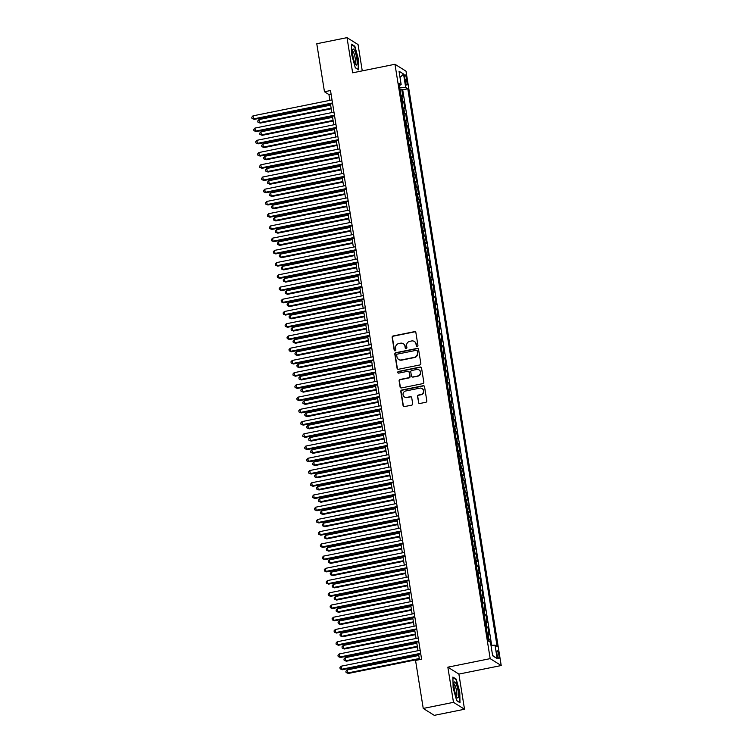 <?xml version="1.0" encoding="UTF-8"?>
<svg xmlns="http://www.w3.org/2000/svg" width="753" height="753" viewBox="0 0 753 753"><rect width="100%" height="100%" fill="white"/><g stroke="black" fill="none" stroke-linecap="round" stroke-linejoin="round"><path stroke-width="1.13" d="M417.228 346.371A0.866 0.828 -58 0 0 417.924 345.363L415.882 332.61A1.242 1.186 -58 0 0 414.498 331.649L393.132 335.96A1.242 1.186 -58 0 0 392.134 337.4L394.177 350.154A0.866 0.828 -58 0 0 395.146 350.823A0.866 0.828 -58 0 0 395.843 349.816L395.579 348.168A3.963 3.803 -58 0 1 398.761 343.556L400.54 343.199A3.963 3.803 -58 0 1 404.954 346.276L405.218 347.924A0.866 0.828 -58 0 0 406.187 348.601A0.866 0.828 -58 0 0 406.884 347.585L406.62 345.938A3.963 3.803 -58 0 1 409.801 341.335L411.58 340.968A3.963 3.803 -58 0 1 415.995 344.046L416.258 345.693A0.866 0.828 -58 0 0 417.228 346.371M498.9 655.289A4.038 0.828 78.6 0 0 497.149 650.743A4.038 0.828 78.6 0 0 496.989 654.093A4.038 0.828 78.6 0 0 498.75 658.649A4.038 0.828 78.6 0 0 498.9 655.289M418.442 402.544A1.242 1.186 -58 0 0 419.816 403.504L425.812 402.29A1.242 1.186 -58 0 0 426.81 400.85L424.541 386.684A1.242 1.186 -58 0 0 423.158 385.724L401.791 390.035A1.242 1.186 -58 0 0 400.794 391.475L403.071 405.641A1.242 1.186 -58 0 0 404.446 406.601L411.684 405.142A1.242 1.186 -58 0 0 412.682 403.702L411.712 397.64A1.242 1.186 -58 0 0 410.329 396.68L406.742 397.405A3.313 3.181 -58 0 1 403.081 393.631A3.313 3.181 -58 0 1 405.716 390.986L419.779 388.143A3.313 3.181 -58 0 1 423.44 391.918A3.313 3.181 -58 0 1 420.814 394.563L418.461 395.043A1.242 1.186 -58 0 0 417.473 396.483L418.743 402.723A1.242 1.186 -58 0 0 419.129 403.429M447.847 667.177L453.485 702.342L423.242 708.441L434.274 715.35L464.516 709.251L458.888 674.086L501.216 665.539L490.184 658.64L447.847 667.177L458.888 674.086M362.259 70.867L358.051 44.559L347.02 37.65L352.649 72.815L394.977 64.269L490.184 658.64M347.02 37.65L316.778 43.749L324.468 91.753L328.939 94.558L329.87 100.347M423.242 708.441L415.552 660.437L421.605 659.223L330.511 90.529L324.468 91.753M419.835 364.96A1.242 1.186 -58 0 0 420.833 363.52L418.564 349.354A1.242 1.186 -58 0 0 417.181 348.394L395.814 352.705A1.242 1.186 -58 0 0 394.817 354.145L397.085 368.311A1.242 1.186 -58 0 0 398.469 369.271L419.835 364.96M421.548 368.019L423.817 382.185A1.242 1.186 -58 0 1 422.828 383.625L401.453 387.936A1.242 1.186 -58 0 1 400.078 386.976L399.109 380.914A1.242 1.186 -58 0 1 400.097 379.474L408.766 377.724A1.242 1.186 -58 0 0 409.764 376.284L409.114 372.264A1.242 1.186 -58 0 0 407.74 371.304L398.714 373.121A0.866 0.828 -58 0 1 397.753 372.133A0.866 0.828 -58 0 1 398.45 371.445L420.174 367.059A1.242 1.186 -58 0 1 421.548 368.019M490.288 642.196L489.855 639.532L488.217 639.862M488.029 638.648A5.045 0.951 -9.1 0 1 488.772 638.855L487.991 633.96L489.074 634.638L487.897 627.305L486.259 627.635M486.071 626.421A5.045 0.951 -9.1 0 1 486.815 626.618L486.024 621.733L487.116 622.411L485.939 615.069L484.301 615.408M484.104 614.184A5.045 0.951 -9.1 0 1 484.857 614.392L484.066 609.497L485.158 610.184L483.981 602.842L482.344 603.172M482.146 601.958A5.045 0.951 -9.1 0 1 482.889 602.165L482.108 597.27L483.2 597.948L482.024 590.616L480.386 590.945M480.188 589.731A5.045 0.951 -9.1 0 1 480.932 589.928L480.15 585.043L481.242 585.721L480.066 578.379L478.428 578.718M478.23 577.504A5.045 0.951 -9.1 0 1 478.974 577.702L478.193 572.807L479.284 573.494L478.108 566.152L476.47 566.482M476.273 565.268A5.045 0.951 -9.1 0 1 477.016 565.475L476.235 560.58L477.327 561.258L476.15 553.926L474.512 554.255M474.315 553.041A5.045 0.951 -9.1 0 1 475.058 553.239L474.277 548.353L475.359 549.031L474.192 541.689L472.545 542.028M472.357 540.814A5.045 0.951 -9.1 0 1 473.1 541.012L472.319 536.117L473.402 536.804L472.225 529.463L470.587 529.792M470.399 528.578A5.045 0.951 -9.1 0 1 471.143 528.785L470.361 523.89L471.444 524.568L470.267 517.236L468.63 517.565M468.441 516.351A5.045 0.951 -9.1 0 1 469.185 516.549L468.394 511.664L469.486 512.341L468.31 505.009L466.672 505.338M466.474 504.124A5.045 0.951 -9.1 0 1 467.227 504.322L466.436 499.427L467.528 500.114L466.352 492.773L464.714 493.102M464.516 491.888A5.045 0.951 -9.1 0 1 465.26 492.095L464.479 487.2L465.57 487.878L464.394 480.546L462.756 480.875M462.558 479.661A5.045 0.951 -9.1 0 1 463.302 479.868L462.521 474.974L463.613 475.651L462.436 468.319L460.798 468.648M460.601 467.434A5.045 0.951 -9.1 0 1 461.344 467.632L460.563 462.737L461.655 463.424L460.478 456.083L458.841 456.412M458.643 455.198A5.045 0.951 -9.1 0 1 459.386 455.405L458.605 450.51L459.688 451.198L458.521 443.856L456.883 444.185M456.685 442.971A5.045 0.951 -9.1 0 1 457.429 443.178L456.647 438.284L457.73 438.961L456.553 431.629L454.916 431.958M454.727 430.744A5.045 0.951 -9.1 0 1 455.471 430.942L454.69 426.057L455.772 426.735L454.596 419.393L452.958 419.722M452.769 418.508A5.045 0.951 -9.1 0 1 453.513 418.715L452.722 413.821L453.814 414.508L452.638 407.166L451 407.495M450.812 406.281A5.045 0.951 -9.1 0 1 451.555 406.488L450.765 401.594L451.856 402.271L450.68 394.939L449.042 395.269M448.844 394.054A5.045 0.951 -9.1 0 1 449.588 394.252L448.807 389.367L449.899 390.045L448.722 382.703L447.084 383.032M446.887 381.818A5.045 0.951 -9.1 0 1 447.63 382.025L446.849 377.131L447.941 377.818L446.764 370.476L445.127 370.805M444.929 369.591A5.045 0.951 -9.1 0 1 445.672 369.798L444.891 364.904L445.983 365.582L444.807 358.249L443.169 358.579M442.971 357.364A5.045 0.951 -9.1 0 1 443.715 357.562L442.933 352.677L444.025 353.355L442.849 346.013L441.211 346.352M441.013 345.138A5.045 0.951 -9.1 0 1 441.757 345.335L440.976 340.441L442.058 341.128L440.891 333.786L439.244 334.116M439.055 332.901A5.045 0.951 -9.1 0 1 439.799 333.108L439.018 328.214L440.1 328.892L438.924 321.559L437.286 321.889M437.098 320.674A5.045 0.951 -9.1 0 1 437.841 320.872L437.06 315.987L438.142 316.665L436.966 309.323L435.328 309.662M435.14 308.448A5.045 0.951 -9.1 0 1 435.883 308.645L435.093 303.751L436.185 304.438L435.008 297.096L433.37 297.426M433.173 296.211A5.045 0.951 -9.1 0 1 433.926 296.418L433.135 291.524L434.227 292.202L433.05 284.869L431.413 285.199M431.215 283.985A5.045 0.951 -9.1 0 1 431.958 284.182L431.177 279.297L432.269 279.975L431.093 272.642L429.455 272.972M429.257 271.758A5.045 0.951 -9.1 0 1 430.001 271.955L429.219 267.061L430.311 267.748L429.135 260.406L427.497 260.736M427.299 259.521A5.045 0.951 -9.1 0 1 428.043 259.729L427.262 254.834L428.353 255.512L427.177 248.179L425.539 248.509M425.341 247.295A5.045 0.951 -9.1 0 1 426.085 247.492L425.304 242.607L426.386 243.285L425.219 235.953L423.581 236.282M423.384 235.068A5.045 0.951 -9.1 0 1 424.127 235.265L423.346 230.371L424.428 231.058L423.252 223.716L421.614 224.046M421.426 222.832A5.045 0.951 -9.1 0 1 422.169 223.039L421.388 218.144L422.471 218.831L421.294 211.489L419.656 211.819M419.468 210.605A5.045 0.951 -9.1 0 1 420.212 210.812L419.43 205.917L420.513 206.595L419.336 199.263L417.699 199.592M417.51 198.378A5.045 0.951 -9.1 0 1 418.254 198.576L417.463 193.681L418.555 194.368L417.378 187.026L415.741 187.356M415.543 186.142A5.045 0.951 -9.1 0 1 416.296 186.349L415.505 181.454L416.597 182.141L415.421 174.8L413.783 175.129M413.585 173.915A5.045 0.951 -9.1 0 1 414.329 174.122L413.548 169.227L414.639 169.905L413.463 162.573L411.825 162.902M411.627 161.688A5.045 0.951 -9.1 0 1 412.371 161.886L411.59 157.001L412.682 157.678L411.505 150.336L409.867 150.666M409.67 149.452A5.045 0.951 -9.1 0 1 410.413 149.659L409.632 144.764L410.724 145.451L409.547 138.11L407.91 138.439M407.712 137.225A5.045 0.951 -9.1 0 1 408.455 137.432L407.674 132.537L408.757 133.215L407.589 125.883L405.942 126.212M405.754 124.998A5.045 0.951 -9.1 0 1 406.498 125.196L405.716 120.311L406.799 120.988L405.622 113.647L403.985 113.985M403.796 112.771A5.045 0.951 -9.1 0 1 404.54 112.969L403.759 108.074L404.841 108.761L403.664 101.42L402.582 100.742A5.045 0.951 170.9 0 0 401.838 100.535M402.027 101.749L403.664 101.42M404.738 77.973L405.17 80.665A3.906 0.809 78.6 0 0 406.865 85.07A3.906 0.809 78.6 0 0 407.015 81.813L406.592 79.131A3.906 0.809 78.6 0 0 404.888 74.716A3.906 0.809 78.6 0 0 404.738 77.973M501.216 665.539L406.008 71.177L394.977 64.269M490.975 645.321L495.022 645.161L497.112 646.469L407.787 88.788L405.698 87.48L399.777 87.706M495.022 645.161L497.178 658.621L492.65 655.778L490.495 642.328L488.405 641.019L399.081 83.338L401.17 84.647L399.015 71.196L403.542 74.029L405.698 87.48M491.681 645.293L402.704 89.814L401.707 89.193L402.883 96.525L401.791 95.847A5.045 0.951 170.9 0 0 401.048 95.64M404.54 112.969L405.622 113.647M406.498 125.196L407.589 125.883M408.455 137.432L409.547 138.11M410.413 149.659L411.505 150.336M412.371 161.886L413.463 162.573M414.329 174.122L415.421 174.8M416.296 186.349L417.378 187.026M418.254 198.576L419.336 199.263M420.212 210.812L421.294 211.489M422.169 223.039L423.252 223.716M424.127 235.265L425.219 235.953M426.085 247.492L427.177 248.179M428.043 259.729L429.135 260.406M430.001 271.955L431.093 272.642M431.958 284.182L433.05 284.869M433.926 296.418L435.008 297.096M435.883 308.645L436.966 309.323M437.841 320.872L438.924 321.559M439.799 333.108L440.891 333.786M441.757 345.335L442.849 346.013M443.715 357.562L444.807 358.249M445.672 369.798L446.764 370.476M447.63 382.025L448.722 382.703M449.588 394.252L450.68 394.939M451.555 406.488L452.638 407.166M453.513 418.715L454.596 419.393M455.471 430.942L456.553 431.629M457.429 443.178L458.521 443.856M459.386 455.405L460.478 456.083M461.344 467.632L462.436 468.319M463.302 479.868L464.394 480.546M465.26 492.095L466.352 492.773M467.227 504.322L468.31 505.009M469.185 516.549L470.267 517.236M471.143 528.785L472.225 529.463M473.1 541.012L474.192 541.689M475.058 553.239L476.15 553.926M477.016 565.475L478.108 566.152M478.974 577.702L480.066 578.379M480.932 589.928L482.024 590.616M482.889 602.165L483.981 602.842M484.857 614.392L485.939 615.069M486.815 626.618L487.897 627.305M488.772 638.855L489.855 639.532M453.485 702.342L464.516 709.251M330.454 103.999L331.828 112.573M332.412 116.226L333.786 124.8M334.37 128.462L335.744 137.037M336.327 140.689L337.702 149.263M338.285 152.915L339.659 161.49M340.243 165.152L341.617 173.727M342.21 177.379L343.584 185.953M344.168 189.605L345.542 198.18M346.126 201.842L347.5 210.416M348.084 214.068L349.458 222.643M350.041 226.295L351.416 234.87M351.999 238.532L353.373 247.106M353.957 250.758L355.331 259.333M355.915 262.985L357.289 271.56M357.882 275.221L359.247 283.796M359.84 287.448L361.214 296.023M361.798 299.675L363.172 308.25M363.755 311.911L365.13 320.486M365.713 324.138L367.088 332.713M367.671 336.365L369.045 344.94M369.629 348.601L371.003 357.167M371.587 360.828L372.961 369.403M373.544 373.055L374.919 381.63M375.512 385.282L376.886 393.857M377.469 397.518L378.844 406.093M379.427 409.745L380.802 418.32M381.385 421.972L382.759 430.547M383.343 434.208L384.717 442.783M385.301 446.435L386.675 455.01M387.258 458.662L388.633 467.236M389.216 470.898L390.591 479.473M391.184 483.125L392.548 491.7M393.141 495.352L394.516 503.926M395.099 507.588L396.473 516.163M397.057 519.815L398.431 528.39M399.015 532.042L400.389 540.616M400.973 544.278L402.347 552.853M402.93 556.505L404.305 565.079M404.888 568.731L406.262 577.306M406.846 580.968L408.22 589.533M408.813 593.195L410.178 601.769M410.771 605.421L412.145 613.996M412.729 617.648L414.103 626.223M414.687 629.885L416.061 638.459M416.644 642.111L418.019 650.686M418.602 654.338L419.459 659.656M331.085 94.125L328.939 94.558M400.069 89.522L401.707 89.193M402.704 89.814L407.787 88.788M399.419 85.475L401.17 84.647M403.759 108.074A5.045 0.951 170.9 0 0 403.006 107.877M405.716 120.311A5.045 0.951 170.9 0 0 404.973 120.103M407.674 132.537A5.045 0.951 170.9 0 0 406.931 132.33M409.632 144.764A5.045 0.951 170.9 0 0 408.888 144.567M411.59 157.001A5.045 0.951 170.9 0 0 410.846 156.793M413.548 169.227A5.045 0.951 170.9 0 0 412.804 169.02M415.505 181.454A5.045 0.951 170.9 0 0 414.762 181.257M417.463 193.681A5.045 0.951 170.9 0 0 416.72 193.483M419.43 205.917A5.045 0.951 170.9 0 0 418.677 205.71M421.388 218.144A5.045 0.951 170.9 0 0 420.645 217.946M423.346 230.371A5.045 0.951 170.9 0 0 422.602 230.173M425.304 242.607A5.045 0.951 170.9 0 0 424.56 242.4M427.262 254.834A5.045 0.951 170.9 0 0 426.518 254.636M429.219 267.061A5.045 0.951 170.9 0 0 428.476 266.863M431.177 279.297A5.045 0.951 170.9 0 0 430.434 279.09M433.135 291.524A5.045 0.951 170.9 0 0 432.391 291.326M435.093 303.751A5.045 0.951 170.9 0 0 434.349 303.553M437.06 315.987A5.045 0.951 170.9 0 0 436.307 315.78M439.018 328.214A5.045 0.951 170.9 0 0 438.274 328.007M440.976 340.441A5.045 0.951 170.9 0 0 440.232 340.243M442.933 352.677A5.045 0.951 170.9 0 0 442.19 352.47M444.891 364.904A5.045 0.951 170.9 0 0 444.148 364.697M446.849 377.131A5.045 0.951 170.9 0 0 446.105 376.933M448.807 389.367A5.045 0.951 170.9 0 0 448.063 389.16M450.765 401.594A5.045 0.951 170.9 0 0 450.021 401.387M452.722 413.821A5.045 0.951 170.9 0 0 451.979 413.623M454.69 426.057A5.045 0.951 170.9 0 0 453.937 425.85M456.647 438.284A5.045 0.951 170.9 0 0 455.904 438.077M458.605 450.51A5.045 0.951 170.9 0 0 457.862 450.313M460.563 462.737A5.045 0.951 170.9 0 0 459.819 462.54M462.521 474.974A5.045 0.951 170.9 0 0 461.777 474.767M464.479 487.2A5.045 0.951 170.9 0 0 463.735 487.003M466.436 499.427A5.045 0.951 170.9 0 0 465.693 499.23M468.394 511.664A5.045 0.951 170.9 0 0 467.651 511.456M470.361 523.89A5.045 0.951 170.9 0 0 469.608 523.693M472.319 536.117A5.045 0.951 170.9 0 0 471.576 535.92M474.277 548.353A5.045 0.951 170.9 0 0 473.533 548.146M476.235 560.58A5.045 0.951 170.9 0 0 475.491 560.383M478.193 572.807A5.045 0.951 170.9 0 0 477.449 572.609M480.15 585.043A5.045 0.951 170.9 0 0 479.407 584.836M482.108 597.27A5.045 0.951 170.9 0 0 481.365 597.063M484.066 609.497A5.045 0.951 170.9 0 0 483.322 609.299M486.024 621.733A5.045 0.951 170.9 0 0 485.28 621.526M487.991 633.96A5.045 0.951 170.9 0 0 487.238 633.753M400.022 77.474L403.542 74.029M497.178 658.621L492.603 655.486M351.755 54.922L355.303 67.761L358.626 69.841L358.4 59.082L354.851 46.244L351.529 44.163L351.755 54.922M460.008 702.737L459.772 691.979L456.224 679.131L452.901 677.051L453.127 687.818L456.685 700.657L460.008 702.737M354.211 46.366L354.851 46.244M455.584 679.262L456.224 679.131M416.795 346.342A0.866 0.828 -58 0 1 416.56 345.881L416.296 344.234A3.963 3.803 -58 0 0 414.442 341.551M403.401 343.782A3.963 3.803 -58 0 1 405.255 346.465L405.519 348.112A0.866 0.828 -58 0 0 405.754 348.564M415.487 331.904A1.242 1.186 -58 0 0 414.799 331.828L393.433 336.149A1.242 1.186 -58 0 0 392.435 337.589L394.478 350.343A0.866 0.828 -58 0 0 394.713 350.794M418.169 348.648A1.242 1.186 -58 0 0 417.482 348.583L396.116 352.893A1.242 1.186 -58 0 0 395.118 354.334L397.386 368.499A1.242 1.186 -58 0 0 397.772 369.205M417.115 351.011A0.866 0.828 -58 0 0 416.145 350.333L397.386 354.117A0.866 0.828 -58 0 0 396.69 355.134L396.972 356.866A3.963 3.803 -58 0 0 401.387 359.943L414.206 357.355A3.963 3.803 -58 0 0 417.388 352.752L417.407 351.199A0.866 0.828 -58 0 0 416.88 350.55M398.817 359.548A3.963 3.803 -58 0 0 401.688 360.132L401.387 359.943M417.407 351.199L417.689 352.931A3.963 3.803 -58 0 1 414.508 357.543L401.688 360.132M408.728 371.558A1.242 1.186 -58 0 1 409.416 372.453L410.065 376.472A1.242 1.186 -58 0 1 409.067 377.912L400.398 379.663A1.242 1.186 -58 0 0 399.401 381.103L400.38 387.164A1.242 1.186 -58 0 0 400.765 387.87M421.162 367.313A1.242 1.186 -58 0 0 420.475 367.248L398.742 371.634A0.866 0.828 -58 0 0 398.281 373.093M417.764 375.907A3.313 3.181 -58 0 0 419.007 369.892A3.313 3.181 -58 0 0 416.729 369.488L411.778 370.485A1.242 1.186 -58 0 0 410.78 371.926L411.42 375.954A1.242 1.186 -58 0 0 412.804 376.914L418.056 376.095A3.313 3.181 -58 0 0 419.148 369.987M412.107 376.839A1.242 1.186 -58 0 0 413.105 377.093L412.804 376.914M418.056 376.095L413.105 377.093M422.198 388.642A3.313 3.181 -58 0 1 421.106 394.751L418.762 395.221A1.242 1.186 -58 0 0 417.764 396.662L418.743 402.723M404.625 397.085A3.313 3.181 -58 0 0 407.044 397.593L406.742 397.405M411.326 396.935A1.242 1.186 -58 0 0 410.63 396.869L407.044 397.593M424.155 385.978A1.242 1.186 -58 0 0 423.459 385.913L402.093 390.223A1.242 1.186 -58 0 0 401.095 391.664L403.363 405.829A1.242 1.186 -58 0 0 403.749 406.535M330.633 105.128L258.947 119.595L259.437 122.654L260.19 123.116L331.216 108.78M260.19 123.116L257.95 122.193L259.437 122.654L331.122 108.187M257.95 122.193L257.752 120.969L258.947 119.595M332.506 102.973L253.479 118.918L252.989 115.858L332.017 99.914M332.6 103.566L254.222 119.388L251.982 118.456L251.784 117.233L252.989 115.858M254.222 119.388L251.982 118.456M356.771 58.263A8.198 1.694 78.6 0 0 354.654 50.667A8.198 1.694 78.6 0 0 352.724 49.698A8.198 1.694 78.6 0 0 352.903 55.835A8.198 1.694 78.6 0 0 355.736 64.654A8.198 1.694 78.6 0 0 356.771 58.263M354.983 63.356A6.203 1.28 78.6 0 0 355.2 58.188A6.203 1.28 78.6 0 0 352.526 51.185M351.538 44.7L354.616 46.62L358.051 59.063L358.277 69.492L355.265 67.61M456.073 683.668A8.198 1.694 78.6 0 0 454.097 682.585A8.198 1.694 78.6 0 0 456.346 696.224A8.198 1.694 78.6 0 0 457.118 697.542A8.198 1.694 78.6 0 0 458.464 693.824A8.198 1.694 78.6 0 0 456.073 683.668M456.356 696.243A6.203 1.28 78.6 0 0 456.704 692.016A6.203 1.28 78.6 0 0 455.01 685.418A6.203 1.28 78.6 0 0 453.899 684.082M459.49 702.417L456.638 700.497M452.911 677.587L455.989 679.517L459.434 691.96L459.65 702.389M332.591 117.355L260.914 131.822L261.404 134.881L262.148 135.352L333.174 121.017M262.148 135.352L259.907 134.42L261.404 134.881L333.08 120.414M259.907 134.42L259.71 133.196L260.914 131.822M334.548 129.591L262.872 144.058L263.362 147.108L264.105 147.579L335.141 133.243M264.105 147.579L261.865 146.656L263.362 147.108L335.038 132.641M261.865 146.656L261.668 145.433L262.872 144.058M336.506 141.818L264.83 156.285L265.32 159.344L266.063 159.805L337.099 145.47M266.063 159.805L263.823 158.883L265.32 159.344L336.996 144.877M263.823 158.883L263.625 157.659L264.83 156.285M338.474 154.045L266.788 168.512L267.277 171.571L268.021 172.042L339.057 157.706M268.021 172.042L265.781 171.11L267.277 171.571L338.963 157.104M265.781 171.11L265.583 169.886L266.788 168.512M334.464 115.2L255.436 131.144L254.947 128.095L333.974 112.141M334.558 115.793L256.18 131.615L253.94 130.693L253.742 129.469L254.947 128.095M256.18 131.615L253.94 130.693M336.422 127.426L257.394 143.381L256.905 140.322L335.932 124.367M336.516 128.029L258.138 143.842L255.898 142.919L255.7 141.696L256.905 140.322M258.138 143.842L255.898 142.919M338.379 139.663L259.352 155.607L258.863 152.548L337.89 136.604M338.483 140.256L260.096 156.078L257.855 155.146L257.658 153.923L258.863 152.548M260.096 156.078L257.855 155.146M340.347 151.89L261.31 167.834L260.82 164.785L339.848 148.83M340.441 152.483L262.053 168.305L259.813 167.382L259.625 166.159L260.82 164.785M262.053 168.305L259.813 167.382M340.431 166.281L268.746 180.748L269.235 183.798L269.979 184.269L341.015 169.933M269.979 184.269L267.739 183.346L269.235 183.798L340.921 169.331M267.739 183.346L267.541 182.122L268.746 180.748M342.304 164.116L263.268 180.071L262.778 177.011L341.815 161.057M342.399 164.719L264.021 180.532L261.78 179.609L261.583 178.386L262.778 177.011M264.021 180.532L261.78 179.609M342.389 178.508L270.704 192.975L271.193 196.034L271.937 196.495L342.973 182.16M271.937 196.495L269.696 195.573L271.193 196.034L342.879 181.567M269.696 195.573L269.499 194.349L270.704 192.975M344.262 176.343L265.235 192.297L264.736 189.238L343.773 173.294M344.356 176.946L265.978 192.768L263.738 191.836L263.541 190.613L264.736 189.238M265.978 192.768L263.738 191.836M344.347 190.735L272.661 205.202L273.151 208.261L273.894 208.732L344.93 194.387M273.894 208.732L271.654 207.8L273.151 208.261L344.836 193.794M271.654 207.8L271.466 206.576L272.661 205.202M346.22 188.579L267.193 204.524L266.703 201.475L345.731 185.52M346.314 189.172L267.936 204.995L265.696 204.072L265.498 202.849L266.703 201.475M267.936 204.995L265.696 204.072M346.305 202.962L274.619 217.438L275.109 220.488L275.862 220.958L346.888 206.623M275.862 220.958L273.612 220.027L275.109 220.488L346.794 206.021M273.612 220.027L273.424 218.812L274.619 217.438M348.178 200.806L269.15 216.76L268.661 213.701L347.688 197.747M348.272 201.409L269.894 217.222L267.654 216.299L267.456 215.076L268.661 213.701M269.894 217.222L267.654 216.299M348.262 215.198L276.577 229.665L277.066 232.724L277.819 233.185L348.846 218.85M277.819 233.185L275.579 232.263L277.066 232.724L348.752 218.257M275.579 232.263L275.382 231.039L276.577 229.665M350.136 213.033L271.108 228.987L270.619 225.928L349.646 209.983M350.23 213.636L271.852 229.458L269.612 228.526L269.414 227.302L270.619 225.928M271.852 229.458L269.612 228.526M350.22 227.425L278.544 241.892L279.034 244.951L279.777 245.422L350.804 231.077M279.777 245.422L277.537 244.49L279.034 244.951L350.71 230.484M277.537 244.49L277.339 243.266L278.544 241.892M352.093 225.269L273.066 241.214L272.577 238.155L351.604 222.21M352.188 225.862L273.81 241.685L271.569 240.753L271.372 239.539L272.577 238.155M273.81 241.685L271.569 240.753M352.178 239.652L280.502 254.119L280.991 257.178L281.735 257.648L352.771 243.313M281.735 257.648L279.495 256.717L280.991 257.178L352.668 242.711M279.495 256.717L279.297 255.493L280.502 254.119M354.051 237.496L275.024 253.45L274.534 250.391L353.562 234.437M354.155 238.099L275.767 253.912L273.527 252.989L273.33 251.766L274.534 250.391M275.767 253.912L273.527 252.989M354.136 251.888L282.46 266.355L282.949 269.414L283.693 269.875L354.729 255.54M283.693 269.875L281.453 268.953L282.949 269.414L354.635 254.947M281.453 268.953L281.255 267.729L282.46 266.355M356.009 249.723L276.982 265.677L276.492 262.618L355.52 246.673M356.113 250.325L277.725 266.148L275.485 265.216L275.297 263.992L276.492 262.618M277.725 266.148L275.485 265.216M356.103 264.115L284.418 278.582L284.907 281.641L285.651 282.111L356.687 267.767M285.651 282.111L283.41 281.18L284.907 281.641L356.593 267.174M283.41 281.18L283.213 279.956L284.418 278.582M357.976 261.959L278.939 277.904L278.45 274.845L357.487 258.9M358.07 262.552L279.692 278.375L277.443 277.443L277.255 276.219L278.45 274.845M279.692 278.375L277.443 277.443M358.061 276.342L286.375 290.809L286.865 293.868L287.608 294.338L358.644 280.003M287.608 294.338L285.368 293.406L286.865 293.868L358.55 279.401M285.368 293.406L285.171 292.183L286.375 290.809M359.934 274.186L280.897 290.14L280.408 287.081L359.445 271.127M360.028 274.789L281.65 290.602L279.41 289.679L279.212 288.455L280.408 287.081M281.65 290.602L279.41 289.679M360.019 288.578L288.333 303.045L288.823 306.104L289.566 306.565L360.602 292.23M289.566 306.565L287.326 305.643L288.823 306.104L360.508 291.637M287.326 305.643L287.128 304.419L288.333 303.045M361.892 286.413L282.864 302.367L282.375 299.308L361.402 283.363M361.986 287.015L283.608 302.828L281.368 301.906L281.17 300.682L282.375 299.308M283.608 302.828L281.368 301.906M361.977 300.805L290.291 315.272L290.78 318.331L291.533 318.792L362.56 304.457M291.533 318.792L289.284 317.87L290.78 318.331L362.466 303.864M289.284 317.87L289.096 316.646L290.291 315.272M363.85 298.649L284.822 314.594L284.333 311.535L363.36 295.59M363.944 299.242L285.566 315.065L283.326 314.133L283.128 312.909L284.333 311.535M285.566 315.065L283.326 314.133M363.934 313.032L292.249 327.499L292.738 330.558L293.491 331.028L364.518 316.693M293.491 331.028L291.251 330.096L292.738 330.558L364.424 316.091M291.251 330.096L291.053 328.873L292.249 327.499M365.807 310.876L286.78 326.83L286.291 323.771L365.318 307.817M365.902 311.469L287.524 327.291L285.283 326.369L285.086 325.145L286.291 323.771M287.524 327.291L285.283 326.369M365.892 325.268L294.216 339.735L294.705 342.794L295.449 343.255L366.476 328.92M295.449 343.255L293.209 342.333L294.705 342.794L366.382 328.317M293.209 342.333L293.011 341.109L294.216 339.735M367.765 323.103L288.738 339.057L288.248 335.998L367.276 320.044M367.859 323.705L289.481 339.518L287.241 338.596L287.044 337.372L288.248 335.998M289.481 339.518L287.241 338.596M367.85 337.495L296.174 351.962L296.663 355.021L297.407 355.482L368.443 341.147M297.407 355.482L295.167 354.559L296.663 355.021L368.339 340.554M295.167 354.559L294.969 353.336L296.174 351.962M369.723 335.339L290.696 351.284L290.206 348.225L369.234 332.28M369.817 335.932L291.439 351.755L289.199 350.823L289.001 349.599L290.206 348.225M291.439 351.755L289.199 350.823M369.808 349.721L298.132 364.188L298.621 367.248L299.365 367.718L370.401 353.383M299.365 367.718L297.124 366.786L298.621 367.248L370.297 352.781M297.124 366.786L296.927 365.563L298.132 364.188M371.681 347.566L292.653 363.511L292.164 360.461L371.191 344.507M371.784 348.159L293.397 363.981L291.157 363.059L290.959 361.835L292.164 360.461M293.397 363.981L291.157 363.059M371.775 361.958L300.089 376.425L300.579 379.474L301.322 379.945L372.359 365.61M301.322 379.945L299.082 379.023L300.579 379.474L372.264 365.007M299.082 379.023L298.885 377.799L300.089 376.425M373.639 359.793L294.611 375.747L294.122 372.688L373.149 356.734M373.742 360.395L295.355 376.208L293.115 375.286L292.926 374.062L294.122 372.688M295.355 376.208L293.115 375.286M373.733 374.185L302.047 388.652L302.537 391.711L303.28 392.172L374.316 377.837M303.28 392.172L301.04 391.249L302.537 391.711L374.222 377.244M301.04 391.249L300.842 390.026L302.047 388.652M375.606 372.029L296.569 387.974L296.08 384.915L375.116 368.97M375.7 372.622L297.322 388.444L295.072 387.513L294.884 386.289L296.08 384.915M297.322 388.444L295.072 387.513M375.691 386.411L304.005 400.878L304.494 403.937L305.238 404.408L376.274 390.073M305.238 404.408L302.998 403.476L304.494 403.937L376.18 389.47M302.998 403.476L302.8 402.253L304.005 400.878M377.564 384.256L298.536 400.201L298.037 397.151L377.074 381.197M377.658 384.849L299.28 400.671L297.04 399.749L296.842 398.525L298.037 397.151M299.28 400.671L297.04 399.749M377.648 398.648L305.963 413.115L306.452 416.164L307.196 416.635L378.232 402.3M307.196 416.635L304.956 415.712L306.452 416.164L378.138 401.697M304.956 415.712L304.767 414.489L305.963 413.115M379.521 396.483L300.494 412.437L300.005 409.378L379.032 393.424M379.616 397.085L301.238 412.898L298.997 411.976L298.8 410.752L300.005 409.378M301.238 412.898L298.997 411.976M379.606 410.874L307.921 425.341L308.41 428.401L309.163 428.862L380.19 414.526M309.163 428.862L306.913 427.939L308.41 428.401L380.096 413.934M306.913 427.939L306.725 426.716L307.921 425.341M381.564 423.101L309.878 437.568L310.368 440.627L311.121 441.098L382.148 426.763M311.121 441.098L308.881 440.166L310.368 440.627L382.053 426.16M308.881 440.166L308.683 438.943L309.878 437.568M383.522 435.328L311.846 449.805L312.335 452.854L313.079 453.325L384.105 438.99M313.079 453.325L310.838 452.393L312.335 452.854L384.011 438.387M310.838 452.393L310.641 451.179L311.846 449.805M381.479 408.71L302.452 424.664L301.962 421.605L380.99 405.66M381.573 409.312L303.195 425.134L300.955 424.203L300.758 422.979L301.962 421.605M303.195 425.134L300.955 424.203M383.437 420.946L304.41 436.891L303.92 433.841L382.948 417.887M383.531 421.539L305.153 437.361L302.913 436.439L302.715 435.215L303.92 433.841M305.153 437.361L302.913 436.439M385.395 433.173L306.367 449.127L305.878 446.068L384.905 430.114M385.489 433.775L307.111 449.588L304.871 448.666L304.673 447.442L305.878 446.068M307.111 449.588L304.871 448.666M385.48 447.564L313.803 462.031L314.293 465.09L315.036 465.552L386.073 451.216M315.036 465.552L312.796 464.629L314.293 465.09L385.969 450.623M312.796 464.629L312.599 463.406L313.803 462.031M387.353 445.399L308.325 461.354L307.836 458.295L386.863 442.35M387.447 446.002L309.069 461.824L306.829 460.892L306.631 459.669L307.836 458.295M309.069 461.824L306.829 460.892M387.437 459.791L315.761 474.258L316.251 477.317L316.994 477.788L388.03 463.443M316.994 477.788L314.754 476.856L316.251 477.317L387.936 462.85M314.754 476.856L314.556 475.632L315.761 474.258M389.31 457.636L310.283 473.581L309.794 470.531L388.821 454.577M389.414 458.229L311.027 474.051L308.786 473.119L308.598 471.905L309.794 470.531M311.027 474.051L308.786 473.119M389.405 472.018L317.719 486.485L318.208 489.544L318.952 490.015L389.988 475.68M318.952 490.015L316.712 489.083L318.208 489.544L389.894 475.077M316.712 489.083L316.514 487.869L317.719 486.485M391.278 469.863L312.241 485.817L311.751 482.758L390.788 466.804M391.372 470.465L312.994 486.278L310.744 485.356L310.556 484.132L311.751 482.758M312.994 486.278L310.744 485.356M391.362 484.254L319.677 498.721L320.166 501.78L320.91 502.242L391.946 487.906M320.91 502.242L318.67 501.319L320.166 501.78L391.852 487.313M318.67 501.319L318.472 500.096L319.677 498.721M393.235 482.089L314.199 498.044L313.709 494.985L392.746 479.04M393.33 482.692L314.952 498.514L312.711 497.582L312.514 496.359L313.709 494.985M314.952 498.514L312.711 497.582M393.32 496.481L321.635 510.948L322.124 514.007L322.868 514.478L393.904 500.133M322.868 514.478L320.627 513.546L322.124 514.007L393.81 499.54M320.627 513.546L320.43 512.322L321.635 510.948M395.193 494.326L316.166 510.27L315.676 507.211L394.704 491.267M395.287 494.919L316.909 510.741L314.669 509.809L314.472 508.586L315.676 507.211M316.909 510.741L314.669 509.809M395.278 508.708L323.592 523.175L324.082 526.234L324.825 526.705L395.862 512.369M324.825 526.705L322.585 525.773L324.082 526.234L395.767 511.767M322.585 525.773L322.397 524.549L323.592 523.175M397.151 506.553L318.124 522.507L317.634 519.448L396.662 503.493M397.245 507.155L318.867 522.968L316.627 522.045L316.429 520.822L317.634 519.448M318.867 522.968L316.627 522.045M397.236 520.944L325.55 535.411L326.04 538.47L326.793 538.932L397.819 524.596M326.793 538.932L324.552 538.009L326.04 538.47L397.725 524.003M324.552 538.009L324.355 536.785L325.55 535.411M399.109 518.779L320.081 534.734L319.592 531.674L398.619 515.73M399.203 519.382L320.825 535.195L318.585 534.272L318.387 533.049L319.592 531.674M320.825 535.195L318.585 534.272M399.194 533.171L327.508 547.638L328.007 550.697L328.75 551.158L399.777 536.823M328.75 551.158L326.51 550.236L328.007 550.697L399.683 536.23M326.51 550.236L326.313 549.012L327.508 547.638M401.067 531.016L322.039 546.96L321.55 543.901L400.577 527.957M401.161 531.609L322.783 547.431L320.543 546.499L320.345 545.276L321.55 543.901M322.783 547.431L320.543 546.499M401.151 545.398L329.475 559.865L329.965 562.924L330.708 563.395L401.735 549.059M330.708 563.395L328.468 562.463L329.965 562.924L401.641 548.457M328.468 562.463L328.27 561.239L329.475 559.865M403.024 543.242L323.997 559.197L323.508 556.138L402.535 540.183M403.119 543.835L324.741 559.658L322.5 558.735L322.303 557.512L323.508 556.138M324.741 559.658L322.5 558.735M403.109 557.634L331.433 572.101L331.922 575.16L332.666 575.621L403.702 561.286M332.666 575.621L330.426 574.699L331.922 575.16L403.599 560.684M330.426 574.699L330.228 573.475L331.433 572.101M404.982 555.469L325.955 571.423L325.465 568.364L404.493 552.41M405.086 556.072L326.698 571.885L324.458 570.962L324.261 569.739L325.465 568.364M326.698 571.885L324.458 570.962M405.076 569.861L333.391 584.328L333.88 587.387L334.624 587.848L405.66 573.513M334.624 587.848L332.384 586.926L333.88 587.387L405.566 572.92M332.384 586.926L332.186 585.702L333.391 584.328M406.94 567.706L327.913 583.65L327.423 580.591L406.451 564.646M407.044 568.299L328.656 584.121L326.416 583.189L326.228 581.965L327.423 580.591M328.656 584.121L326.416 583.189M407.034 582.088L335.349 596.555L335.838 599.614L336.582 600.085L407.618 585.749M336.582 600.085L334.341 599.153L335.838 599.614L407.524 585.147M334.341 599.153L334.144 597.929L335.349 596.555M408.907 579.932L329.87 595.877L329.381 592.827L408.418 576.873M409.001 580.525L330.623 596.348L328.374 595.425L328.186 594.202L329.381 592.827M330.623 596.348L328.374 595.425M408.992 594.324L337.306 608.791L337.796 611.841L338.539 612.311L409.576 597.976M338.539 612.311L336.299 611.389L337.796 611.841L409.481 597.374M336.299 611.389L336.102 610.165L337.306 608.791M410.865 592.159L331.828 608.113L331.339 605.054L410.376 589.1M410.959 592.762L332.581 608.575L330.341 607.652L330.143 606.429L331.339 605.054M332.581 608.575L330.341 607.652M410.95 606.551L339.264 621.018L339.754 624.077L340.497 624.538L411.533 610.203M340.497 624.538L338.257 623.616L339.754 624.077L411.439 609.61M338.257 623.616L338.069 622.392L339.264 621.018M412.823 604.395L333.795 620.34L333.306 617.281L412.333 601.336M412.917 604.988L334.539 620.811L332.299 619.879L332.101 618.655L333.306 617.281M334.539 620.811L332.299 619.879M412.908 618.778L341.222 633.245L341.711 636.304L342.464 636.774L413.491 622.439M342.464 636.774L340.215 635.843L341.711 636.304L413.397 621.837M340.215 635.843L340.027 634.619L341.222 633.245M414.781 616.622L335.753 632.567L335.264 629.517L414.291 613.563M414.875 617.215L336.497 633.038L334.257 632.115L334.059 630.892L335.264 629.517M336.497 633.038L334.257 632.115M414.865 631.014L343.18 645.481L343.669 648.531L344.422 649.001L415.449 634.666M344.422 649.001L342.182 648.079L343.669 648.531L415.355 634.064M342.182 648.079L341.984 646.855L343.18 645.481M416.738 628.849L337.711 644.803L337.222 641.744L416.249 625.79M416.833 629.452L338.455 645.265L336.214 644.342L336.017 643.118L337.222 641.744M338.455 645.265L336.214 644.342M416.823 643.241L345.147 657.708L345.636 660.767L346.38 661.228L417.407 646.893M346.38 661.228L344.14 660.306L345.636 660.767L417.313 646.3M344.14 660.306L343.942 659.082L345.147 657.708M418.696 641.085L339.669 657.03L339.179 653.971L418.207 638.026M418.79 641.678L340.412 657.501L338.172 656.569L337.975 655.345L339.179 653.971M340.412 657.501L338.172 656.569M418.781 655.468L347.105 669.935L347.594 672.994L348.338 673.464L419.374 659.129M348.338 673.464L346.098 672.533L347.594 672.994L419.27 658.527M346.098 672.533L345.9 671.309L347.105 669.935M420.654 653.312L341.627 669.257L341.137 666.207L420.165 650.253M420.748 653.905L342.37 669.728L340.13 668.805L339.932 667.582L341.137 666.207M342.37 669.728L340.13 668.805M402.582 100.742L401.791 95.847M404.973 79.451L406.592 79.131M405.472 82.133L407.015 81.813"/></g></svg>
